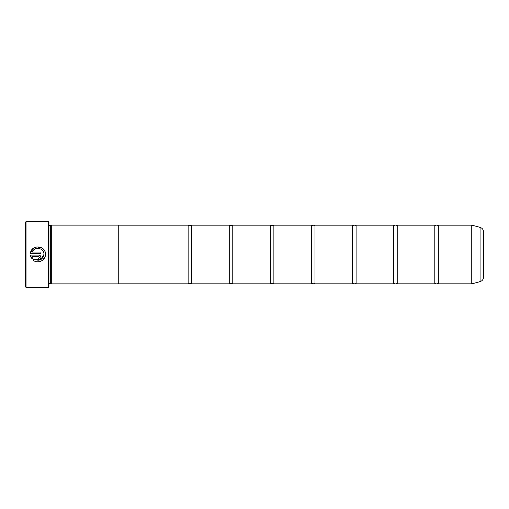 <?xml version="1.0" encoding="UTF-8"?>
<svg xmlns="http://www.w3.org/2000/svg" width="509" height="509" viewBox="0 0 509 509"><rect width="100%" height="100%" fill="white"/><g stroke="black" fill="none" stroke-linecap="round" stroke-linejoin="round"><path stroke-width="0.76" d="M438.325 283.863L471.76 283.863L471.76 225.137L438.325 225.137L438.325 283.863L436.563 283.042L434.801 283.863L397.217 283.863L395.455 283.042L393.692 283.863L356.103 283.863L354.34 283.042L352.578 283.863L314.995 283.863L313.232 283.042L311.47 283.863L273.88 283.863L272.118 283.042L270.355 283.863L232.772 283.863L231.01 283.042L229.247 283.863L191.658 283.863L189.895 283.042L188.133 283.863L118.247 283.863M434.801 283.863L434.801 225.137L397.217 225.137L397.217 283.863M393.692 283.863L393.692 225.137L356.103 225.137L356.103 283.863M352.578 283.863L352.578 225.137L314.995 225.137L314.995 283.863M311.47 283.863L311.47 225.137L273.88 225.137L273.88 283.863M270.355 283.863L270.355 225.137L232.772 225.137L232.772 283.863M229.247 283.863L229.247 225.137L191.658 225.137L191.658 283.863M45.11 256.574L42.82 260.042M40.084 261.537L39.04 261.772M37.997 261.855L36.966 261.798M34.211 259.081L40.586 259.724L43.939 254.5C42.546 259.94 39.301 261.467 34.211 259.081L33.136 260.156C37.615 264.203 45.613 260.538 45.454 254.5L45.454 254.315C45.937 245.058 30.852 244.307 30.406 253.558L40.93 253.558L40.93 252.05L32.315 252.05C34.364 245.993 44.315 247.908 43.946 254.315M30.648 252.286L34.154 247.775M34.16 247.768L35.471 247.177M36.858 246.846L42.349 248.214M44.919 251.516L45.32 252.884M38.665 255.066L30.406 255.066L32.067 259.087L33.142 258.012L32.315 256.574L38.665 256.574L39.422 257.331L38.665 258.082L38.665 259.596C40.039 259.456 40.796 258.699 40.93 257.331C40.796 255.957 40.039 255.206 38.665 255.066L40.758 256.466L40.93 257.331M26.035 287.388L25.45 286.802L25.45 222.198L26.035 221.612L26.035 287.388L48.59 287.388L48.59 221.612L26.035 221.612M48.59 221.612L48.94 221.962L48.94 287.038L48.59 287.388M50.703 225.703L50.703 283.297L51.294 283.882L51.294 225.118L50.703 225.703L48.94 225.703M483.55 231.888L483.55 277.112C483.41 279.409 482.252 280.923 480.07 281.649L480.07 227.351C482.252 228.077 483.41 229.591 483.55 231.888M51.294 283.882L118.247 283.882L118.247 225.118L51.294 225.118M118.247 225.137L188.133 225.137L188.133 283.863M30.941 257.204L30.406 255.066M39.925 259.208L39.537 259.418M39.11 259.552L38.665 259.596M32.315 256.574L33.142 258.012M39.422 257.331L38.665 256.574M471.76 225.137L471.849 283.85L480.07 281.649M438.325 225.137L436.563 225.958L434.801 225.137M397.217 225.137L395.455 225.958L393.692 225.137M356.103 225.137L354.34 225.958L352.578 225.137M314.995 225.137L313.232 225.958L311.47 225.137M273.88 225.137L272.118 225.958L270.355 225.137M232.772 225.137L231.01 225.958L229.247 225.137M191.658 225.137L189.895 225.958L188.133 225.137M480.07 227.351L471.849 225.15M48.94 283.297L50.703 283.297"/></g></svg>
